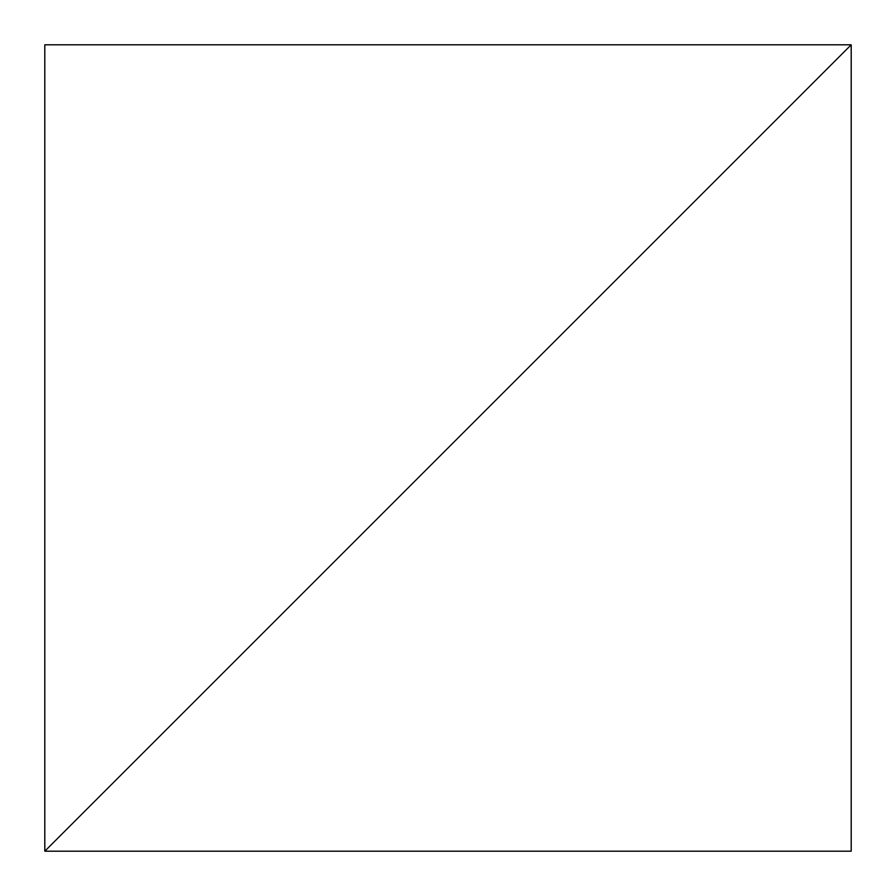 <?xml version="1.0" encoding="UTF-8"?>
<svg xmlns="http://www.w3.org/2000/svg" width="896" height="896" viewBox="0 0 896 896"><rect width="100%" height="100%" fill="white"/><g stroke="black" fill="none" stroke-linecap="round" stroke-linejoin="round"><path stroke-width="1.34" d="M851.2 44.8L44.8 851.2L851.2 851.2L851.2 44.8L44.8 851.2L44.8 44.8L851.2 44.8"/></g></svg>
